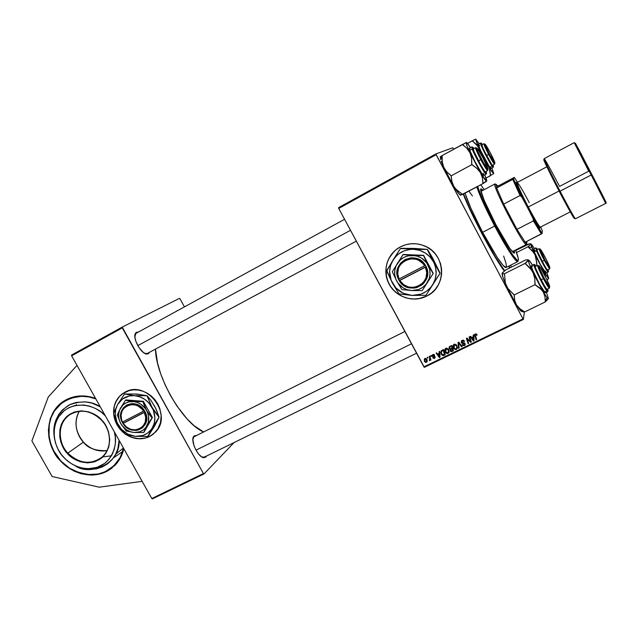 <?xml version="1.0" encoding="UTF-8"?>
<svg xmlns="http://www.w3.org/2000/svg" width="638" height="638" viewBox="0 0 638 638"><rect width="100%" height="100%" fill="white"/><g stroke="black" fill="none" stroke-linecap="round" stroke-linejoin="round"><path stroke-width="0.96" d="M106.386 471.57C89.36 480.231 65.658 471.745 54.796 453.411C43.711 435.204 47.842 410.928 64.159 400.887L72.644 397.163L79.894 395.967L87.414 396.302L95.556 398.399C84.974 394.667 75.109 395.153 65.953 399.851L62.891 401.717L57.5 406.398L53.233 412.188L50.242 418.847L48.376 429.908L48.935 437.596L52.396 448.865L56.327 455.803L64.294 464.711L74.136 471.163L81.345 473.819L92.462 475.095L99.664 474.066L106.386 471.57L114.999 465.269L121.188 456.369L123.82 448.721C122.289 455.349 119.258 460.963 114.72 465.549L106.386 471.57M395.018 250.598L395.026 250.59C385.631 260.073 383.55 270.967 388.781 283.28C395.185 296.949 413.408 303.13 426.766 296.016L426.734 296.064C413.368 303.186 395.137 296.997 388.733 283.328C382.066 270.52 387.449 253.406 400.425 246.858L405.481 244.801L410.864 243.764L416.367 243.804L421.782 244.912L426.886 247.05L431.479 250.136L435.387 254.06L438.45 258.653L440.547 263.741L441.6 269.124L441.568 274.595L440.451 279.93L438.306 284.923L435.22 289.389L431.312 293.145L426.734 296.064L421.67 298.034L416.311 298.983L410.864 298.879L405.529 297.731L400.52 295.585L396.007 292.523L392.171 288.663L389.156 284.149L387.067 279.149L385.982 273.846L385.958 268.454L386.995 263.159L389.044 258.167L392.051 253.677L395.887 249.857L400.425 246.858C408.097 243.014 416.008 242.639 424.15 245.758C445.898 253.573 447.39 286.813 426.734 296.064L431.344 293.097L435.252 289.333M509.124 265.958L509.81 267.92L509.124 265.958M155.481 349.09C155.76 376.723 183.09 423.552 203.514 431.918L194.056 425.634L187.038 418.863L176.742 405.736L170.49 395.544L165.051 384.722L160.68 373.756L157.562 363.126L155.481 349.09M148.391 353.715L147.466 353.396L148.391 353.715L149.515 352.296L148.391 353.715L146.804 354.042C141.165 354.106 132.321 338.1 135.408 333.403L136.468 332.294L138.358 332.087L136.468 332.294L135.679 332.988L134.913 337.223L135.838 341.298L139.06 347.702L143.406 352.495L146.198 353.938L148.391 353.715M136.245 333.243L134.905 335.221L136.229 333.251L344.576 219.289M177.356 310.562L176.766 311.073L177.356 310.562M205.859 457.023L205.085 456.744L205.859 457.023L206.505 456.05L205.859 457.023L203.777 457.677C198.227 457.502 190.299 441.097 193.569 436.583L194.112 435.913L196.512 435.411L194.112 435.913L192.883 439.726L194.056 445.874L196.025 450.245L198.601 454.041L201.377 456.656L203.929 457.693L205.859 457.023M193.872 436.823L192.987 438.354L194.112 435.913L193.872 436.823L404.883 331.481M204.926 456.688L203.658 457.31L204.926 456.688M123.206 393.231L122.217 393.933C116.379 398.583 113.548 404.875 113.708 412.81L114.33 406.175L115.837 401.828L119.625 396.246L123.206 393.231M113.827 414.341C114.736 421.718 118.094 427.867 123.884 432.795L119.96 428.872L117.177 424.788L115.159 420.306L113.827 414.341M151.661 435.315L145.512 438.027L138.685 438.697L131.771 437.285L126.627 434.773C134.435 439.391 142.13 439.941 149.715 436.44L149.611 436.528C141.883 440.076 134.076 439.454 126.188 434.645L133.94 438.067L140.886 438.8L147.553 437.429L153.311 434.119M124.426 433.393C118.046 428.257 114.449 421.71 113.644 413.743L115.039 420.386L117.057 424.868L119.848 428.951L124.426 433.393M113.604 413.089C113.381 405.066 116.212 398.71 122.097 394.005L129.051 390.6L133.581 389.85L138.263 390.049L142.912 391.198L147.354 393.239L151.413 396.102L154.922 399.683L157.745 403.83L159.771 408.384L161.167 415.593L160.481 422.675L157.801 429.015L153.359 434.079L149.611 436.528L155.313 432.253C173.592 414.82 146.541 379.259 124.849 392.266L119.513 396.318L116.786 399.906L114.21 406.254L113.604 413.089M453.626 149.276L453.147 148.375L453.626 149.276M435.842 153.949L452.757 147.777L453.147 148.375L452.757 147.777L435.842 153.949L436.137 154.707L338.746 208.443L423.895 366.842L522.969 318.888L435.842 153.949L338.523 207.677L435.842 153.949M439.247 353.229L439.143 351.618L439.702 351.347L440.013 357.296L439.383 357.599L436.121 353.085L436.631 352.838L437.501 354.082L439.247 353.229L437.501 354.082L436.631 352.838L436.121 353.085L439.383 357.599L440.013 357.296L439.702 351.347L439.143 351.618L439.247 353.229M449.104 348.675L449.216 346.865L451.704 345.501L453.466 350.78L450.707 351.466L450.045 350.501L450.245 349.361L449.104 348.675L450.245 349.361L450.332 351.099L451.473 351.642L453.466 350.78L451.704 345.501L449.718 346.474L449.104 348.675M475.334 333.929L476.49 333.961L477.136 334.982L476.642 335.301L475.852 334.448L475.27 334.91L476.658 339.544L476.131 339.799L474.68 334.791L475.334 333.929L474.831 335.899L476.131 339.799L476.658 339.544L475.414 335.779L475.605 334.519L476.642 335.301L477.136 334.982L476.626 334.073L475.334 333.929M470.134 340.301L469.074 337.055L469.6 336.8L471.354 342.112L470.804 342.375L467.16 338.922L468.675 343.411L468.14 343.667L466.386 338.363L466.928 338.1L470.589 341.545L470.134 340.301L470.589 341.545L466.928 338.1L466.386 338.363L468.14 343.667L468.675 343.411L467.16 338.922L470.804 342.375L471.354 342.112L469.6 336.8L469.074 337.055L470.134 340.301L470.373 339.631L470.134 340.301M461.298 342.566L461.553 340.748L463.523 340.229L464.528 341.274L464.041 341.585L462.646 340.851L461.713 342.08L464.775 343.164L465.094 344.999L464.105 345.684L462.853 345.541L462.135 344.743L463.922 345.062L464.608 343.866L462.119 343.348L461.298 342.566L464.512 343.722L464.113 344.983L462.135 344.743L464.4 345.557L464.919 343.3L461.792 342.271L462.367 340.955L463.523 340.923L464.041 341.585L464.528 341.274L464.129 340.684L462.095 340.365L461.298 342.566M458.507 348.34L458.084 342.407L458.746 342.08L462.111 346.594L461.585 346.841L458.698 342.981L459.065 348.069L458.507 348.34L459.065 348.069L458.698 342.981L461.585 346.841L462.111 346.594L458.746 342.08L458.084 342.407L458.507 348.34M453.443 348.141L453.076 345.493L454.711 344.089L456.704 345.174L457.43 347.869L455.907 349.624L453.937 348.866L453.443 348.141L456.314 349.48L457.398 348.029L456.601 345.03L454.096 344.265C452.828 345.31 452.613 346.601 453.443 348.141L453.73 347.455L453.443 348.141M424.477 361.403L424.302 359.027L426.032 358.452L427.173 360.079L427.069 361.73L425.865 362.424L424.629 361.658L426.447 362.296L426.918 359.417L424.892 358.468L424.477 361.403M473.316 336.673L473.221 335.038L473.787 334.759L474.066 340.804L473.42 341.107L470.118 336.545L470.645 336.29L471.53 337.542L473.316 336.673L471.53 337.542L470.645 336.29L470.118 336.545L473.42 341.107L474.066 340.804L473.787 334.759L473.221 335.038L473.316 336.673M445.212 352.136L444.933 349.249L446.68 348.093L448.57 349.361L449.152 352.024L447.661 353.619L445.699 352.862L445.212 352.136L448.075 353.476L449.152 352.024L448.466 349.201L445.85 348.276C444.59 349.313 444.375 350.605 445.212 352.136L445.515 351.442L445.212 352.136M441.289 350.725L443.474 349.512L445.236 354.768L443.179 355.621L441.815 355.031L440.778 352.894L441.289 350.725L441.384 354.473L443.346 355.605L445.236 354.768L443.474 349.512L441.289 350.725M432.827 354.608L433.888 354.489L434.717 355.27L433.25 354.983L432.588 355.669L435.02 356.873L435.1 357.759L434.255 358.492L432.755 357.894L434.199 357.974L434.51 357.128L432.588 356.642L432.062 355.502L432.827 354.608L432.173 356.211L434.55 357.2L434.271 357.942L432.755 357.894L434.486 358.397L435.02 356.873L432.66 355.924L433.043 355.063L434.717 355.27L432.827 354.608M430.897 356.498L430.642 355.749L431.152 355.502L431.416 356.251L430.897 356.498L431.416 356.251L431.152 355.502L430.642 355.749L430.897 356.498L431.24 355.797L430.897 356.498M427.468 358.165L427.213 357.424L427.723 357.176L427.986 357.918L427.468 358.165L427.986 357.918L427.723 357.176L427.213 357.424L427.468 358.165L427.819 357.455L427.468 358.165M429.669 357.998L429.167 356.467L429.685 356.219L430.969 360.023L430.459 360.271L430.195 359.481L429.382 360.709L429.932 359.346L429.669 357.998L429.382 360.709L430.195 359.481L430.459 360.271L430.969 360.023L429.685 356.219L429.167 356.467L429.669 357.998L430.02 357.288L429.669 357.998M424.35 367.344L523.367 319.447L524.38 311.902L523.367 319.447L522.969 318.888L436.137 154.707L338.746 208.443L424.35 367.344L423.895 366.842L522.969 318.888L523.367 319.447L424.35 367.344M184.454 306.87L180.004 298.815L184.454 306.87M71.6 355.031L122.217 327.087L179.477 298.361L180.004 298.815L179.477 298.361L122.217 327.087L122.281 327.884L71.639 355.829L151.796 498.525L203.426 473.54L122.217 327.087L71.6 355.031L71.639 355.829L71.6 355.031M152.402 498.892L204.008 473.93L234.122 442.525L204.008 473.93L203.426 473.54L122.281 327.884L71.639 355.829L151.796 498.525L152.402 498.892L151.796 498.525L203.426 473.54L204.008 473.93L152.402 498.892M204.343 457.111L202.031 457.063L204.343 457.111M356.323 241.148L147.378 353.444L144.986 353.492L147.458 353.396M463.244 194.135L471.586 213.092L481.881 233.612L495.287 257.361L504.315 271.054C493.613 257.002 471.889 216.37 463.244 194.135M436.91 287.18L437.309 286.582M393.917 251.635L389.092 258.127L387.043 263.111L386.006 268.407L386.445 276.477L388.032 281.645L390.6 286.43L394.045 290.633L398.232 294.11L403.017 296.726L408.208 298.377L413.623 299.007L419.054 298.584L426.766 296.016M426.527 361.674L427.237 361.26L426.447 362.296L426.447 361.69M424.645 360.263L424.453 359.425M425.028 358.971L425.171 358.516M427.045 359.752L427.045 360.534M426.375 359.585L426.232 361.85L424.916 361.028L425.123 358.907L425.418 358.333L425.123 358.907L426.375 359.585L426.67 358.995L426.375 359.585L425.506 358.843L424.693 359.513L424.916 361.02L425.753 361.89L426.639 361.395L426.375 359.585M426.718 361.044L427.021 359.641M457.39 348.085L456.314 349.48L456.593 348.787L455.859 348.97L457.31 348.196M453.299 345.078L453.865 347.694L453.323 344.959M454.049 344.775L453.905 345.174M454.782 344.113L454.36 344.847L454.647 344.169M456.84 347.726L456.026 348.898L454.216 348.308L454.36 344.847L456.401 345.764L456.664 345.118L456.792 347.846L456.768 345.262L457.095 347.032M461.832 346.211L461.585 346.841L461.832 346.211M459.815 343.515L459.559 344.169L459.815 343.515M458.953 342.359L458.698 342.981L458.953 342.359M459.033 347.527L458.387 342.255L459.033 347.527M464.305 340.907L464.041 341.585L464.305 340.907M464.209 340.772L463.962 341.426L464.209 340.772M463.746 340.349L463.523 340.923L463.746 340.349M463.1 340.134L461.952 341.25M465.301 344.376L464.4 345.557L464.655 344.879L463.858 345.078L464.919 344.727M464.687 344.089L464.95 343.523M464.847 343.228L464.608 343.866L464.847 343.228M464.4 342.933L464.177 343.523L464.4 342.933M463.052 342.773L463.914 342.797L463.268 342.773L463.013 343.451L462.925 342.766M461.362 341.266L461.752 342.199L461.37 340.955M462.143 340.66L462.997 340.158M471.195 341.625L470.804 342.375L470.653 341.354L471.195 341.625M469.345 340.285L469.137 340.867L469.345 340.285M468.14 339.193L467.933 339.751L468.14 339.193M467.327 338.459L467.16 338.922L467.327 338.459M468.515 342.925L468.14 343.667L468.388 342.989L466.785 338.172L468.515 342.925M470.828 340.867L470.589 341.545L469.464 336.864L470.828 340.867M476.738 334.304L476.642 335.301L476.618 334.089M475.525 334.176L475.493 334.591M474.887 334.416L476.498 339.057L476.131 339.799L475.063 335.245L474.831 335.899L474.887 334.28M474.034 340.253L473.42 341.107L474.034 340.253M471.921 338.044L471.554 337.534L471.921 338.044M473.54 336.019L473.476 334.91L473.54 336.019M473.563 336.728L471.905 338.084L473.563 336.728L473.532 340.381L473.643 338.515L473.532 340.381L471.905 338.084L473.563 336.728M453.307 350.302L451.473 351.642L451.6 350.956L453.307 350.302M450.603 350.366L450.197 350.876L450.284 349.265L450.603 350.366M450.46 348.85L450.245 349.361L450.46 348.85M449.216 346.873L449.527 348.189L449.208 346.873M450.468 346.29L451.68 345.692L451.983 348.157L452.278 347.471L450.891 348.683L449.71 348.579L449.79 347.239M451.225 348.739L452.478 348.085L452.741 350.414L453.028 349.72L451.856 350.844L450.779 350.725L450.619 349.791L451.64 348.492L450.914 349.098M451.353 349.177L452.478 348.085L450.572 350.206L451.297 351.028L452.741 350.414L452.19 348.771L451.353 349.177M449.926 347.12L450.715 346.163L449.535 347.614L450.005 348.834L451.983 348.157L451.68 345.692L449.926 347.12M449.128 352.128L448.075 353.476L448.37 352.774L447.653 352.95L449.088 352.184M445.547 351.498L445.125 348.914L445.547 351.498M448.586 351.761L448.642 349.488L448.865 351.028M445.834 348.771L445.691 349.169M446.568 348.117L446.121 348.858L446.425 348.173M448.147 349.776L448.546 351.849L448.841 351.155L447.788 352.894L445.747 351.945L446.121 348.858L448.147 349.776L448.426 349.146L448.147 349.776L446.592 348.739L445.531 349.464L445.436 351.139L446.584 352.846L447.645 352.958L448.442 352.168L448.147 349.776M439.981 356.762L439.383 357.599L439.981 356.762M437.947 354.457L437.628 354.018L437.947 354.457M439.574 352.535L439.502 351.442L439.574 352.535M439.598 353.229L437.875 354.608L439.598 353.229L439.486 356.889L439.686 354.991L439.486 356.889L437.875 354.608L439.598 353.229M445.077 354.289L443.346 355.605L443.402 354.919L445.077 354.289M441.544 353.524L441.233 354.21L441.544 353.524M442.453 350.206L441.695 351.147M441.767 350.956L442.118 350.453M442.82 350.007L443.474 349.688L444.822 353.699L443.474 349.688L443.163 350.374L444.519 354.401L444.822 353.699L443.075 354.999L441.759 353.994C440.97 352.583 441.217 351.482 442.501 350.693L442.82 350.007L442.501 350.693L443.163 350.374L443.474 349.688L442.82 350.007M434.534 354.975L434.247 355.581L434.534 354.975M433.338 354.449L433.043 355.063L433.338 354.449M433.13 354.529L432.955 355.111M434.47 357.814L435.164 357.455L434.486 358.397L434.454 357.814M434.829 356.618L434.55 357.2L434.829 356.618M434.59 356.435L434.342 356.945L434.59 356.435M434.015 356.299L433.76 356.833L434.015 356.299M433.019 356.211L432.771 356.73L433.019 356.211M432.588 355.629L432.173 356.211L432.389 354.903L432.564 355.589M430.81 359.553L430.459 360.271L430.546 358.771L430.195 359.481L430.546 358.771L430.81 359.553M430.171 359.936L429.382 360.709L430.171 359.936M429.956 359.338L429.669 356.227L430.211 357.966M430.275 358.357L430.203 359.027M456.026 348.898L456.792 347.846L456.633 346.259L455.691 344.967L454.36 344.847L453.626 345.86L453.801 347.55L454.822 348.85L456.026 348.898M473.532 340.381L473.332 337.39L471.905 338.084L473.532 340.381M439.486 356.889L439.271 353.93L437.875 354.608L439.486 356.889M443.769 354.768L444.519 354.401L443.163 350.374L441.608 351.347L441.352 352.806L442.278 354.688L443.769 354.768M99.225 487.185L52.125 476.53L31.9 440.906L48.273 396.995L77.023 365.407L48.273 396.995L31.9 440.906L52.125 476.53L99.225 487.185L142.138 481.339L99.225 487.185M83.418 442.134L67.827 453.108C61.208 447.916 54.055 426.001 69.614 414.812C82.685 406.39 97.167 414.469 101.785 420.354C107.886 425.61 115.047 444.542 102.439 456.784C89.424 468.117 72.429 459.44 67.827 453.108L67.397 453.474C72.277 460.038 89.456 468.475 102.734 457.031C114.999 444.383 108.093 425.769 101.897 420.243L101.809 420.378C111.762 430.913 111.993 448.426 102.439 456.784C91.011 465.174 79.471 463.946 67.827 453.108C57.037 441.775 57.835 422.356 69.614 414.812L70.571 414.198M101.809 420.378L101.897 420.243C96.936 413.52 79.359 405.218 66.304 416.973C54.334 429.837 61.36 448.02 67.397 453.474L73.378 458.539L80.316 461.776L87.637 462.893L94.711 461.784L100.94 458.547L105.78 453.427L108.803 446.863L109.736 439.423L108.484 431.743L105.142 424.501L100.014 418.345L95.812 415.115L88.762 411.885L81.353 410.84L74.255 412.06L68.067 415.418L63.322 420.617L61.16 424.884L59.9 429.605L59.781 437.126L60.881 442.166L62.883 446.999L67.397 453.474L83.403 442.11C78.498 437.285 72.006 423.887 79.272 411.271C73.872 421.758 75.252 432.038 83.403 442.11C87.733 448.187 95.612 451.026 107.04 450.627C98.14 452.039 90.261 449.2 83.403 442.11L83.45 442.094C90.309 449.168 98.172 452.015 107.048 450.619M60.45 460.66L69.486 468.164L79.902 473.029L87.231 474.536L98.1 474.026L104.879 471.849L113.684 465.995L120.175 457.502L123.533 448.219C120.702 463.611 105.501 475.294 90.979 474.736C76.416 472.941 66.272 468.212 60.522 460.548L60.45 460.66C67.516 470.031 91.872 483.221 112.304 467.742L110.98 468.747M102.83 456.936L111.467 455.795M115.741 454.081L123.437 448.043M122.679 451.497L113.365 457.956M75.069 465.676C89.464 476.434 120.534 464.193 119.107 440.324L117.871 448.65L115.51 454.519L112.041 459.647L107.583 463.834L102.335 466.928L96.482 468.818L90.269 469.44L83.913 468.786M114.314 431.798C118.596 444.343 111.586 463.643 96.21 467.622C81.209 471.418 68.952 463.316 63.569 457.167C56.296 450.508 47.683 428.824 61.734 412.898C77.134 398.152 99.01 407.586 105.374 415.88L101.051 411.981L95.604 408.519L89.727 406.167L83.666 405.01L74.742 405.593L69.239 407.507L64.342 410.545L58.537 416.925L55.905 422.165L54.366 427.946L54.23 437.158L55.586 443.322L58.042 449.24L61.503 454.687L65.834 459.456L70.882 463.371L76.456 466.282L82.35 468.093L88.339 468.715L97.008 467.375L104.656 463.419L108.843 459.472L112.113 454.639L114.33 449.112L115.398 443.091L115.271 436.823L114.314 431.798M53.887 429.422L55.873 420.075L58.672 414.525L62.54 409.763L70.02 404.516L75.858 402.482L85.332 401.852L91.768 403.072L100.302 406.845C91.561 400.935 81.042 400.377 68.752 405.162C57.412 412.93 52.531 423.225 54.11 436.041M76.504 404.556L75.874 405.361M61.774 423.433L61.782 423.903M112.328 467.718C98.037 479.696 74.096 476.275 60.403 460.692C43.384 442.876 45.115 412.028 64.334 400.784L64.829 400.481L64.334 400.784C39.046 417.459 49.963 452.637 60.435 460.644M60.522 460.548L53.744 450.835L50.729 443.577L49.062 436.017L49.214 424.709L51.088 417.603L54.318 411.159L61.439 403.296L67.445 399.54L70.754 398.176L81.465 396.294L88.937 396.94L95.844 398.909C81.433 392.131 57.364 398.758 50.944 417.986C44.835 436.775 53.576 453.211 60.522 460.548M482.336 232.822L483.118 234.792L481.467 231.961L483.014 234.736L481.299 231.291L482.336 232.822L481.953 233.014L482.336 232.822M513.885 253.119L513.63 250.989L513.885 253.119M514.308 250.638L514.34 253.166C511.923 252.536 505.775 243.046 495.885 224.696L484.21 200.38L480.701 190.02L481.148 188.792L482.966 190.307L480.916 188.824C479.074 189.143 486.268 206.545 495.885 224.696L509.866 248.509L513.989 253.158L514.547 252.855L514.308 250.638M494.697 226.043L495.447 225.597C486.483 208.395 480.542 195.356 477.615 186.463L482.384 198.713L489.282 213.507L505.846 244.218L512.713 254.977L517.099 260.224L518.16 260.559L518.255 258.238L515.56 250.008C518.447 257.425 519.141 260.942 517.649 260.559C514.021 258.039 506.62 246.388 495.447 225.597L494.697 226.043C485.869 209.128 479.896 196.081 476.785 186.91C479.896 196.081 485.869 209.128 494.697 226.043L482.631 232.304L494.697 226.043C506.062 247.201 513.598 259.044 517.298 261.58L518.096 260.591L517.777 261.604C516.214 263 505.639 246.874 494.697 226.043M480.773 184.781L484.21 189.645L480.773 184.781M465.038 193.178C467.965 202.406 473.835 215.445 482.631 232.304L471.011 208.498L465.038 193.178M481.802 233.468L482.033 233.349C474.05 218.148 467.893 205.013 463.563 193.968L469.999 209.025L481.802 233.468M512.617 251.5L512.019 251.356L512.816 251.213M481.395 191.161L494.968 183.919L498.031 186.033L495.941 184.286L496.659 187.947L498.031 186.033L513.734 177.699L514.356 177.452L513.534 178.919L512.761 179.414L496.659 187.947L495.941 184.286L494.968 183.919M508.789 266.126L509.427 268.112L508.789 266.126M504.682 270.759C498.717 262.944 491.164 250.471 482.033 233.349L494.881 256.101L504.682 270.759M503.637 256.053L506.078 263.486L506.436 267.011M506.109 267.474L503.031 265.32L497.05 257.162L482.631 232.304C493.541 253.039 504.307 268.989 506.109 267.474L517.777 261.604M468.922 191.105L472.407 195.922M482.296 190.666L480.693 189.231L482.296 190.666M480.805 159.659L481.594 159.229C478.5 153.256 476.857 149.539 476.65 148.08C477.168 147.745 479.329 151.11 483.125 158.184L488.022 169.445L483.843 163.344L477.79 151.397L476.658 148.223L477.455 148.598L483.125 158.184C486.842 165.401 488.421 169.15 487.855 169.421C486.802 168.472 484.713 165.067 481.594 159.229L480.805 159.659C477.168 152.602 475.43 148.59 475.597 147.617L476.06 147.912L475.541 147.769C475.749 149.324 477.503 153.287 480.805 159.659L478.54 160.888L480.805 159.659C484.138 165.896 486.363 169.517 487.496 170.529L487.663 170.011L487.655 170.569C486.786 170.194 484.505 166.558 480.805 159.659M137.784 345.636L350.501 230.31L137.784 345.636M460.899 194.686L461.027 195.116L462.462 194.263L457.677 191.001L454.017 186.782L451.943 181.655L451.074 175.586L446.807 171.925L443.697 167.268L442.23 161.789L442.174 155.879L440.356 156.725L440.73 159.755L442.126 155.776L440.73 159.755L440.268 156.988L440.994 156.462M484.784 174.86L486.714 180.179L486.467 181.208L480.414 172.579L482.392 177.771L482.894 183.345L486.419 181.176C485.454 180.562 483.452 177.699 480.414 172.579L470.039 152.881L471.586 158.399L471.809 164.652L476.777 168.257L480.414 172.579L470.039 152.881L466.864 145.408L466.346 142.465L462.534 144.682L466.849 148.255L470.039 152.881C467.455 147.298 466.179 143.917 466.211 142.729L467.128 142.968L470.485 147.641C468.244 144.124 466.864 142.394 466.346 142.465L442.07 155.64L462.422 144.443L466.849 148.255L470.039 152.881L471.586 158.399L471.697 164.405L476.777 168.257L480.414 172.579L482.392 177.771L483.046 183.553L486.722 181.192L484.784 174.86M485.789 171.566L485.909 172.3C486.124 175.107 475.589 156.302 473.412 149.962L472.973 148.255L473.739 148.63L473.205 148.12L473.994 151.445L480.669 164.819L484.824 171.526L485.789 172.467L485.789 171.566M469.385 148.247L469.775 150.345L469.377 148.247L471.849 146.899L472.256 148.981L472.91 149.109C471.96 146.732 472.303 146.541 473.922 148.534L472.599 147.083L472.91 149.109L478.006 160.074L484.401 171.223L486.315 173.472L485.973 171.47C487.488 175.33 486.14 173.911 481.929 167.22C476.769 157.857 473.763 151.82 472.91 149.109L472.256 148.981L471.849 146.899L472.846 149.029C475.198 154.859 478.596 161.542 483.022 169.086L486.148 174.126C485.486 175.426 474.512 155.592 472.256 148.981L469.775 150.345L472.256 148.981C471.897 150.105 485.55 176 486.148 174.126L483.62 175.466L481.626 173.161L475.007 161.661L469.775 150.345C472 156.964 482.982 176.774 483.676 175.458M460.692 195.196L483.03 183.569L462.598 194.478L455.676 189.023L452.693 184.581L445.978 172.101L441.241 161.278L443.697 167.268L442.23 161.789L442.07 155.64L440.356 156.725M451.186 175.833L471.809 164.652L451.186 175.833L446.807 171.925L443.697 167.268L454.017 186.782L451.943 181.655L451.186 175.833M441.384 157.131L440.714 156.597M460.748 195.061L458.475 193.306L454.017 186.782C457.701 192.7 459.95 195.459 460.748 195.061M469.927 148.574L469.472 148.239M483.764 175.203L483.221 173.185M486.164 173.416L486.228 173.863M543.409 278.678L549.366 288.169C548.64 287.929 546.654 284.763 543.409 278.678L541.112 279.811L543.409 278.678C539.429 270.943 537.499 266.477 537.619 265.28L538.073 265.583L537.555 265.432C537.834 267.234 539.78 271.652 543.409 278.678L544.158 278.184L543.409 278.678M544.31 274.547C548.345 282.427 550.108 286.598 549.589 287.052L544.158 278.184L548.847 286.215L549.685 287.1L549.693 286.342L546.415 278.694L541.231 269.021L539.142 265.91L538.663 265.759L539.038 267.218L544.158 278.184C540.761 271.605 538.935 267.466 538.663 265.767C539.078 265.352 540.96 268.287 544.31 274.547M411.494 343.786L195.978 450.165L411.494 343.786M521.589 311.448L516.501 304.948L519.97 308.8L524.675 311.934L545.346 301.894L524.675 311.934L519.97 308.8L516.501 304.948L514.675 300.299L514.156 294.963L535.035 284.676L539.78 287.929L543.217 291.877L544.956 296.582L545.291 301.766L546.973 297.579L548.002 298.592L548.361 298.281L546.407 292.308L548.361 298.281L547.97 298.576L546.973 297.579L545.346 301.838L548.313 298.528M546.71 289.285C543.377 285.29 532.921 263.821 535.21 265.703L535.737 266.221L534.979 265.966L535.545 267.912L539.118 275.895L545.059 286.829L547.237 289.859L547.468 289.102L547.579 289.819L546.71 289.285M531.382 265.711C529.811 265.504 540.88 287.985 544.389 292.092L546.91 290.856L547.803 291.622L546.91 290.856L544.389 292.092L545.291 292.85L547.803 291.622L547.205 290.378L546.91 290.856C543.432 286.733 532.339 264.236 533.87 264.459C531.661 263.263 546.311 291.813 546.91 290.856L547.205 290.386C544.047 285.76 540.442 279.093 536.399 270.368L533.87 264.459L531.294 266.038L532.594 269.986L540.019 285.058L545.307 292.842M535.481 265.528L534.461 264.985L535.067 267.091L540.25 278.343L546.367 289.126L548.042 290.968L547.659 289.006C548.321 291.215 548.154 291.622 547.165 290.234C545.817 288.775 542.667 283.097 537.714 273.208C534.229 265.233 533.48 262.665 535.481 265.528L535.378 265.384M522.203 311.543L524.643 311.886L522.713 311.822M522.028 311.272C521.517 312.086 519.675 309.972 516.501 304.948L514.675 300.299L514.284 295.171L507.792 288.344L505.336 282.945L504.491 273.678L502.648 273.854L502.122 273.327C501.875 274.763 503.286 278.91 506.357 285.752L516.501 304.948L506.357 285.752L502.983 277.498L502.122 273.327L505.527 270.073L525.664 259.953L527.618 259.738L528.304 260.208C528.28 261.612 529.851 265.703 533.017 272.498L529.436 264.26L528.304 260.184L525.074 263.398L504.475 273.726L502.194 273.694L502.465 272.761L505.527 270.073L525.664 259.953L528.16 259.857L528.025 260.719L525.194 263.646L531.534 269.906L543.217 291.877L533.017 272.498L534.7 278.272L535.035 284.676L514.156 294.963L507.792 288.344L505.336 282.945L504.475 273.726L525.074 263.398L529.684 267.585L533.017 272.498L534.7 278.272L535.162 284.883L541.678 289.772L546.973 297.579L543.217 291.877L544.956 296.582L545.346 301.894L548.13 298.935M522.067 310.403L521.916 311.424M528.304 260.184L529.237 260.503L532.483 265.153C529.931 261.054 528.535 259.395 528.304 260.184M532.371 266.58L531.39 265.703M488.588 154.38L489.29 153.989L484.824 144.084C485.271 143.893 487.161 146.923 490.502 153.168L485.502 144.587L484.832 144.228L485.885 147.043L491.276 157.658L494.928 163.153L490.502 153.168C493.78 159.524 495.216 162.849 494.817 163.137L489.29 153.989L488.588 154.38C485.351 148.104 483.779 144.539 483.875 143.702L488.588 154.38L486.571 155.473L488.588 154.38L494.602 164.149C493.876 163.783 491.874 160.529 488.588 154.38M544.262 260.376L549.581 269.013L544.262 260.376L542.228 261.397L544.262 260.376C540.761 253.565 539.03 249.657 539.086 248.645L544.262 260.376L544.932 259.945L544.262 260.376M545.059 257.058C548.584 263.933 550.171 267.585 549.804 268.024L544.932 259.945L540.809 251.396L540.035 249.035L540.928 249.873L546.016 258.908L549.86 267.45L549.852 268.048L548.481 266.237L544.932 259.945L540.035 249.043C540.386 248.78 542.069 251.452 545.059 257.058M475.677 139.116L479.202 143.789L475.621 139.124L467.534 143.422L472.224 140.846L477.79 146.158L479.05 148.327L480.454 153.319L475.621 139.124L472.24 140.838L476.203 144.244L479.05 148.327L475.677 139.116M492.903 165.067L493.03 165.728L491.898 164.676L486.954 156.19L482.966 148.136L481.714 144.148C479.951 142.713 488.533 160.01 491.898 164.676L492.863 165.816L492.903 165.067M482.328 144.547L481.291 143.279L481.116 143.733L483.5 149.507L492.313 165.561C488.804 160.074 485.382 153.67 482.049 146.341L480.526 143.064L478.325 144.268C477.12 144.1 486.268 162.355 489.832 167.228L492.05 166.032C488.509 161.143 479.353 142.872 480.526 143.064C478.963 142.489 491.18 165.824 492.05 166.032L492.281 165.473L483.556 149.627C480.709 143.151 480.302 141.461 482.328 144.547L482.312 144.523M486.06 178.074L493.788 173.576L492.018 171.853L488.261 165.848L489.992 170.466L490.542 175.673L486.06 178.074M485.071 162.012L488.261 165.848L479.05 148.327L489.314 168.081L490.423 175.474L493.764 173.624L485.071 162.012M491.93 168.041L493.764 173.624L491.93 168.041M479.632 145.679L478.5 144.316L478.309 144.786L480.749 150.759L488.971 165.944L490.917 168.488L493.262 167.323L492.05 166.032L489.832 167.228L491.053 168.512M491.1 168.432L490.75 166.949M492.281 165.473L493.501 166.654L493.054 164.987C493.74 167.148 493.485 167.308 492.281 165.473M492.313 165.561L492.05 166.032L493.262 167.323L492.313 165.561M533.687 252.496L535.019 254.801L531.821 247.576L527.993 246.89L532.036 250.455L535.019 254.801L536.757 262.593L536.829 265.567L535.864 266.046L536.885 265.647L535.96 257.266L530.792 244.091L527.937 246.794L533.687 252.496M537.419 251.308L536.909 249.019L537.379 249.506L536.773 249.394L537.419 251.308L540.801 258.613L546.024 268.159L547.978 270.52C548.138 272.617 539.82 257.505 537.419 251.308M533.488 249.075L534.197 251.635L537.013 250.606C535.872 247.935 536.04 247.536 537.523 249.426L536.303 248.134L537.013 250.606L541.853 260.838L547.157 270.145L548.433 271.469L548.01 269.794C549.302 273.12 548.178 271.852 544.645 265.982L537.013 250.606L536.438 250.503C536.638 252.154 547.595 273.287 548.186 272.099C547.707 273.08 538.958 257.026 536.438 250.503L534.197 251.635C536.694 258.159 545.442 274.204 545.953 273.208L548.186 272.099L547.308 270.4C545.777 268.415 538.911 255.631 536.973 250.559L535.745 247.927L536.438 250.503L535.745 247.927L533.52 249.051L534.197 251.635L540.426 264.555L545.961 273.208M511.437 267.107L510.639 265.193L511.437 267.107M516.533 252.568L527.937 246.794L516.533 252.568M515.743 250.479L528.416 244.059L530.17 243.78L531.614 244.482L534.397 248.605C532.18 244.984 530.983 243.485 530.792 244.091L527.945 246.762L531.821 247.576L530.656 243.836L529.404 243.876L515.743 250.479M548.393 278.312L542.747 270.185L540.793 268.295L542.747 270.185L548.353 278.288L546.838 272.769L548.672 278.096L547.101 280.122L548.64 278.272M544.102 272.067L545.809 277.482L544.102 272.067L535.019 254.801L544.102 272.067M545.969 272.681L545.45 271.062M534.883 250.582L533.735 249.123M548.114 279.101L548.473 278.631M526.581 244.234L526.43 244.498C524.508 247.903 491.691 184.932 494.897 183.983L494.809 184.27C493.254 187.716 522.339 243.708 526.055 244.426L526.549 243.469M526.669 241.459L526.924 243.214L526.669 241.459M525.186 242.209L526.406 243.397L526.924 243.214L526.414 243.397L525.186 242.209L516.955 229.345L503.677 204.096L510.209 217.032L516.955 229.345L503.677 204.096L496.659 187.947L498.031 186.033L514.356 177.452L513.534 178.919L515.632 184.039L533.169 218.778L533.376 220.907L516.955 229.345L503.677 204.096L520.058 195.515L521.701 196.911L539.644 229.839L542.109 233.396L542.308 230.749L540.745 226.961L542.308 230.749L542.109 233.396L533.169 218.778L533.376 220.907L516.955 229.345L525.186 242.209L542.109 233.396L541.383 233.979L533.376 220.907L541.383 233.979L525.186 242.209M517.546 182.293L514.356 177.452L517.546 182.293M496.659 187.947L503.677 204.096L520.058 195.515L512.761 179.414L496.659 187.947M512.761 179.414L520.058 195.515L521.701 196.911L513.534 178.919L512.761 179.414M545.689 162.523C538.496 150.305 553.202 180.028 559.327 191.496L560.068 191.177C555.204 181.942 543.775 159.356 544.142 158.639C545.019 158.982 555.148 177.922 559.534 186.392L588.77 171.175L574.184 142.673L591.203 175.019L591.92 174.589L575.723 143.989M516.804 182.691L516.054 182.476C516.78 185.73 520.608 194.048 527.538 207.438L528.272 206.999C521.549 194.008 517.825 185.937 517.107 182.779C517.809 182.101 521.884 188.744 529.309 202.709M558.242 187.66L557.716 187.931L558.242 187.66M546.854 166.797L517.171 182.484C517.123 184.398 520.823 192.572 528.272 206.999L559.079 191.017L528.272 206.999C535.051 219.751 539.086 226.466 540.37 227.152L540.091 227.04C538.265 225.102 534.325 218.427 528.272 206.999L527.538 207.438L520.823 194.056L516.676 184.637L516.054 182.508L516.469 182.34M591.203 175.019L574.184 142.673C576.632 143.662 583.236 158.655 591.912 174.605L560.068 191.177L591.203 175.019L605.725 203.402L591.203 175.019M574.184 142.673L544.142 158.639C543.472 158.383 551.176 174.158 560.068 191.177C569.12 208.427 574.232 217.63 575.388 218.794C574.647 218.667 564.678 200.077 560.068 191.177L559.327 191.496C565.013 202.597 578.491 227.2 573.107 215.301M545.665 162.475L544.493 160.569M543.775 159.731L544.374 161.438M544.868 162.562L557.779 188.521M560.866 194.438L566.688 205.372M567.98 207.749L573.426 217.303M574.184 217.845L573.897 217.119M589.504 170.856L576.162 144.866M575.428 143.231L590.365 171.582M593.468 177.571L599.21 188.689M600.454 191.113L606.044 202.182M606.004 202.214L605.773 201.799M605.39 201.114L592.431 176.495M540.067 227.654L540.011 228.197L539.07 227.343L536.335 223.212L527.538 207.438C533.783 219.217 537.85 226.091 539.732 228.077L539.995 227.335M605.446 201.217L591.912 174.605C601.227 192.891 607.791 204.575 605.725 203.402L575.388 218.794M144.276 412.459L123.222 423.337L126.523 427.021L130.79 429.326L135.423 429.94L139.778 428.752L143.231 425.937L145.297 421.885L145.663 417.164L144.276 412.459C151.9 426.607 131.141 437.158 123.222 423.337L122.927 423.425C131.261 438.059 153.248 426.902 145.145 411.949L122.911 423.433L120.734 417.22L121.084 412.252L123.222 407.953L126.842 404.947L131.452 403.655L133.916 403.726L136.38 404.285L140.926 406.733L144.443 410.657L146.11 414.389L146.62 416.925L146.238 421.917L145.36 424.19L142.394 427.883L138.191 430.036L135.806 430.427L130.91 429.781L128.565 428.76L124.498 425.53L122.911 423.433L123.485 423.018L145.105 411.845L122.911 423.433L122.201 422.165L143.566 411.175L142.059 409.173L138.175 406.103L135.934 405.146L131.276 404.564L126.914 405.784L125.056 407.02L122.273 410.537L121.068 415.003L121.603 419.772L122.512 422.061C114.832 408.097 135.495 397.235 143.566 411.175L144.427 410.665C135.926 395.895 114.058 407.403 122.217 422.157L144.427 410.665L145.161 411.941L144.276 412.459M133.27 401.541L127.209 400.624L125.526 400.193L125.925 399.922L143.343 401.302L133.27 401.541L125.526 400.193L120.415 408.264L117.28 414.947L120.813 423.696L126.3 431.025L133.996 432.5L143.622 432.524L146.892 425.905L152.41 417.531L144.005 432.221L152.41 417.531L152.035 417.818L150.592 416.167L146.573 410.386L143.67 403.774L142.96 401.573L143.343 401.302L152.41 417.531L143.343 401.302L125.526 400.193L120.415 408.264L117.28 414.947L120.813 423.696L126.3 431.025L133.996 432.5L143.622 432.524L146.892 425.905L152.035 417.818L146.573 410.386C149.372 415.801 149.475 420.968 146.892 425.905C143.965 430.594 139.666 432.795 133.996 432.5C128.326 431.806 123.931 428.88 120.813 423.696C118.022 418.353 117.894 413.209 120.415 408.264C123.286 403.543 127.568 401.302 133.27 401.541C138.988 402.203 143.422 405.146 146.573 410.386L142.96 401.573L129.37 401.765L125.774 403.033L122.719 405.25L119.593 410.011L118.684 413.823L118.788 417.85L119.904 421.822L121.946 425.466L126.436 429.797L130.096 431.639L133.996 432.5L139.73 431.83L143.095 430.108L145.831 427.5L148.335 422.3L148.598 416.287L147.49 412.284L145.432 408.599L140.894 404.237L137.202 402.387L133.27 401.541M152.41 427.699L154.308 422.962L154.89 417.738L153.216 409.779L148.75 402.777L144.539 399.189L139.682 396.764L134.506 395.664L129.378 395.959L122.536 398.949L117.607 404.524L115.773 409.269L115.247 414.461L116.953 422.324L121.379 429.238L127.863 434.159L135.447 436.352L142.976 435.475L147.41 433.218L151.007 429.789L158.998 417.324L154.699 425.889L148.152 436.201L152.41 427.699L158.998 417.324L153.614 409.947L150.568 404.484L147.338 395.975L151.007 400.457L155.752 408.36L158.99 416.869L152.011 407.283C155.688 414.413 155.824 421.216 152.41 427.699C148.542 433.864 142.888 436.743 135.447 436.352L147.777 436.392L152.41 427.699M155.512 408.065L151.007 400.457L146.939 395.719L152.011 407.283C147.872 400.393 142.035 396.517 134.506 395.664C127.01 395.361 121.372 398.311 117.607 404.524L113.596 413.584L118.15 424.788L125.16 434.199L135.447 436.352C127.999 435.435 122.233 431.583 118.15 424.788C114.489 417.778 114.306 411.024 117.607 404.524L124.53 393.981L136.907 394.029L146.939 395.719L134.506 395.664L124.53 393.981L136.907 394.029L146.939 395.719L134.506 395.664L124.53 393.981L117.607 404.524L113.596 413.584L118.15 424.788L121.475 429.853L125.55 434.454L135.447 436.352L147.777 436.392L155.808 423.616M154.316 405.585L156.988 411.175L158.998 417.324L153.303 427.962M139.491 394.404L134.323 394.005M122.847 421.885L123.485 423.018L122.847 421.885M425.386 267.242L399.827 280.449L403.471 284.492L408.36 286.948L413.791 287.451L419.006 285.936L423.265 282.594L425.969 277.913L426.71 272.538L425.386 267.242C433.457 283.009 408.256 295.809 399.827 280.449L399.228 280.688C408.097 296.957 434.773 283.416 426.2 266.756L399.213 280.696L397.498 276.565L397.051 273.726L397.785 268.072L400.584 263.111L405.058 259.546L410.577 257.896L413.48 257.872L416.351 258.398L421.559 261.006L425.458 265.32L427.173 269.491L427.5 275.233L426.838 278.032L423.983 282.985L421.901 284.963L416.805 287.571L413.966 288.113L408.232 287.571L405.529 286.51L400.951 283.009L399.436 280.449L426.16 266.636L399.213 280.696L398.455 279.284L424.629 265.815L422.978 263.598L418.592 260.272L416.016 259.275L410.545 258.805L405.329 260.368L403.049 261.851L399.54 265.958L398.439 268.431L397.729 273.782L399.069 279.029C390.919 263.486 416.008 250.303 424.629 265.815L425.434 265.328C416.359 248.892 389.81 262.856 398.471 279.277L425.434 265.328L426.216 266.748L425.386 267.242M412.866 255.415L403.144 254.482L423.608 255.336L412.866 255.415L402.993 254.634L392.314 271.708L396.724 281.079L401.9 289.596L411.693 290.537L422.228 290.593L433.242 273.399L422.348 290.41L433.242 273.399L427.986 264.922L423.608 255.336L433.242 273.399L423.608 255.336L403.144 254.482L392.314 271.708L396.724 281.079L401.9 289.596L411.693 290.537L422.228 290.593L433.122 273.566L427.986 264.922C430.937 270.959 430.722 276.828 427.348 282.538C423.576 287.977 418.361 290.649 411.693 290.537C405.05 289.979 400.058 286.829 396.724 281.079C393.782 275.122 393.957 269.292 397.251 263.574C400.943 258.095 406.151 255.375 412.866 255.415C419.573 255.934 424.613 259.1 427.986 264.922L423.472 255.479L408.248 255.83L403.918 257.409L400.17 260.057L396.166 265.591L394.85 269.962L394.715 274.523L395.767 278.989L397.937 283.041L402.961 287.77L407.148 289.724L411.693 290.537L418.504 289.548L422.587 287.459L425.985 284.381L429.286 278.383L430.06 273.854L429.621 269.26L426.758 262.936L421.686 258.159L417.451 256.213L412.866 255.415M432.58 284.947L435.132 279.492L436.161 273.535L435.587 267.489L434.701 264.571L433.449 261.779L429.884 256.795L425.155 252.895L419.573 250.335L413.544 249.291L410.481 249.37L404.556 250.702L399.205 253.517L396.86 255.415L393.04 260.049L390.576 265.504L389.619 271.421L391.118 280.273L395.887 287.929L403.208 293.249L411.996 295.434L420.944 294.142L426.312 291.406L430.786 287.371L439.989 273.439L425.969 295.282L439.989 273.439L430.355 255.647L427.62 249.665L432.564 257.848L440.013 272.92L433.449 261.779C437.317 269.73 437.03 277.45 432.58 284.947C427.612 292.092 420.753 295.585 411.996 295.434L425.969 295.282L432.58 284.947M417.443 248.74L427.173 249.386L420.482 249.442L400.863 248.334L414.413 248.421L427.173 249.386L423.855 249.434L400.401 248.573L386.732 270.504L392.37 283.017L399.005 293.927L411.996 295.434L425.969 295.282L439.989 273.439L432.564 257.848L427.173 249.386L433.449 261.779C429.007 254.115 422.372 249.952 413.544 249.291C404.715 249.259 397.881 252.839 393.04 260.049L386.716 271.022L392.37 283.017L399.005 293.927L411.996 295.434C403.288 294.692 396.74 290.553 392.37 283.017C388.502 275.209 388.733 267.553 393.04 260.049L400.401 248.573L411.374 248.501M398.75 279.165L399.436 280.449L398.75 279.165M416.558 353.197L203.466 457.542M193.362 437.461L193.569 436.583M202.964 457.31L203.777 457.677M135.248 334.288L135.408 333.403M145.966 353.707L146.804 354.042M424.374 361.204L424.733 360.502M426.431 359.696L426.742 359.09M453.77 348.659L454.033 348.029M456.154 345.389L456.393 344.799M463.77 341.147L464.001 340.548M462.39 345.15L462.646 344.48M464.512 343.722L464.735 343.124M461.529 342.909L461.784 342.255M467.407 339.201L467.59 338.698M476.307 334.623L476.522 333.985M450.332 351.099L450.619 350.421M449.216 348.866L449.511 348.173M445.412 352.487L445.699 351.841M447.988 349.512L448.243 348.922M441.384 354.473L441.671 353.819M434.207 355.518L434.494 354.911M434.534 357.176L434.813 356.602M102.439 456.784C111.961 448.45 111.73 430.945 101.761 420.402C91.354 410.465 80.635 408.607 69.614 414.812M79.279 411.271C73.912 421.742 75.3 432.014 83.45 442.086M517.298 261.58L517.649 260.559M475.541 147.769L476.65 148.08M475.597 147.617L473.093 148.989M487.655 170.569L485.143 171.917M487.496 170.529L487.855 169.421M485.335 172.14L485.909 172.3M473.021 148.694L473.205 148.12M549.206 288.137L549.589 287.052M546.822 289.413L549.366 288.169M535.091 266.54L537.619 265.28M537.555 265.432L538.663 265.767M547.563 299.708L547.97 298.576M535.019 266.253L535.21 265.703M547.021 289.644L547.579 289.819M483.835 143.813L484.824 144.084M481.674 144.906L483.875 143.702M492.392 165.338L494.602 164.149M494.49 164.126L494.817 163.137M549.47 268.989L549.804 268.024M549.581 269.013L547.348 270.121M539.086 248.645L536.861 249.761M539.046 248.74L540.035 249.043M492.632 165.609L493.03 165.728M481.578 144.555L481.714 144.148M547.579 270.4L547.978 270.52M512.282 251.667L526.43 244.498M494.809 184.27L495.854 184.565M526.055 244.426L526.414 243.397M516.054 182.476L517.107 182.779M570.268 211.888L540.37 227.152M539.732 228.077L540.091 227.04"/></g></svg>
